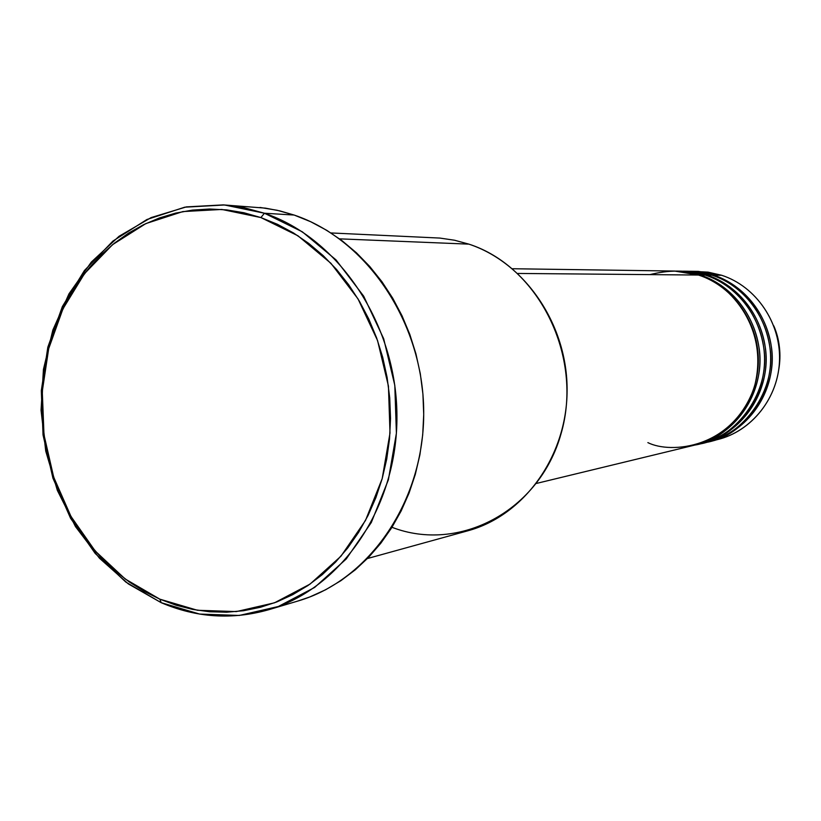 <?xml version="1.0" encoding="UTF-8"?>
<svg xmlns="http://www.w3.org/2000/svg" width="821" height="821" viewBox="0 0 821 821"><rect width="100%" height="100%" fill="white"/><g stroke="black" fill="none" stroke-linecap="round" stroke-linejoin="round"><path stroke-width="1.23" d="M773.782 325.855C779.581 339.073 781.223 353.728 778.708 369.83C781.346 354.693 779.704 340.038 773.782 325.855M536.482 483.425L694.145 445.239C729.736 436.772 757.321 401.869 758.317 362.8C759.476 323.741 733.779 286.426 698.517 275.045C685.802 269.955 669.587 269.811 649.863 274.614M695.849 444.828L700.918 443.597C736.201 435.202 763.54 400.638 764.525 361.969C765.685 323.31 740.224 286.375 705.27 275.107L700.221 275.056L675.488 271.063L700.221 275.056L700.046 275.569L700.221 275.056C735.4 286.406 761.036 323.628 759.877 362.584C758.881 401.561 731.367 436.372 695.849 444.828L694.997 445.033C728.248 440.118 766.065 395.886 759.24 348.915C752.303 303.206 720.222 281.08 700.221 275.056L705.27 275.107L695.007 272.48L678.977 271.156M702.591 443.196L707.548 441.996C742.533 433.662 769.636 399.447 770.621 361.158C771.771 322.879 746.546 286.313 711.889 275.168L706.943 275.117L682.436 271.166L706.943 275.117C741.815 286.355 767.225 323.197 766.065 361.763C765.08 400.34 737.792 434.812 702.591 443.196L701.75 443.391C734.713 438.517 772.192 394.716 765.429 348.227C758.563 302.98 726.77 281.08 706.943 275.117L711.889 275.168L701.729 272.572L685.853 271.248M709.19 441.595L717.267 439.646C751.8 431.415 778.554 397.692 779.54 359.967C780.679 322.263 755.792 286.242 721.587 275.251L713.531 275.179L689.25 271.258L713.531 275.179C748.105 286.303 773.279 322.776 772.13 360.953C771.145 399.15 744.093 433.283 709.19 441.595L708.369 441.79C741.045 436.946 778.195 393.567 771.504 347.55C764.69 302.764 733.194 281.08 713.531 275.179L721.587 275.251C756.5 286.447 781.582 323.741 779.447 362.164C777.508 400.607 748.803 434.032 713.213 440.508M367.459 558.526L467.837 530.797C523.901 515.619 566.818 456.599 567.106 390.765C567.66 324.942 525.266 262.751 468.894 244.135C538.935 266.64 583.598 356.714 561.051 433.745C539.51 511.124 459.031 553.231 391.976 527.298M264.434 213.234L260.893 217.565L297.931 235.771L330.925 263.305L357.997 298.854L377.557 340.541L388.446 386.116L390.006 433.036L382.186 478.653L365.489 520.463L340.951 556.217L310.04 584.1L274.512 602.809L236.325 611.594L197.451 610.27L159.828 599.156L161.203 602.686L199.616 614.067L239.301 615.452L278.319 606.514L314.617 587.446L346.216 558.998L371.308 522.505L388.384 479.813L396.399 433.211L394.798 385.295L383.684 338.745L363.682 296.165L336.005 259.877L302.282 231.789L264.434 213.234C338.909 238.316 396.44 323.967 396.933 415.303C397.785 506.66 341.926 588.421 268.662 609.736C232.148 620.071 196.332 617.72 161.203 602.686L128.343 583.916L99.403 558.157L75.45 526.548L57.357 490.394L45.75 451.14L41.05 410.295L43.431 369.409L52.842 330.073L68.985 293.815L91.305 262.104L119.024 236.304L151.126 217.586L186.346 206.892L223.261 204.891L243.97 207.662L264.434 213.234L294.154 215.051L264.434 213.234L224.544 204.983L184.704 207.2L146.928 219.505L112.97 241.035L84.389 270.561L62.375 306.541L47.823 347.211L41.307 390.683L43.041 434.986L52.934 478.171L70.575 518.277L95.236 553.487L125.88 582.11L161.203 602.686L159.828 599.156L176.012 605.18L192.648 609.408L209.55 611.758L226.596 612.209L243.591 610.721L260.401 607.283L276.831 601.926L292.728 594.661L307.937 585.547L322.273 574.659L335.594 562.087L347.745 547.956L358.603 532.377L368.034 515.526L375.926 497.557L382.186 478.653L386.742 459.021L389.534 438.855L390.529 418.392L389.718 397.826L387.102 377.393L382.709 357.309L376.582 337.8L368.803 319.061L359.454 301.297L348.648 284.692L336.507 269.411L323.166 255.608L308.768 243.427L293.487 232.959L277.467 224.318L260.893 217.565L243.929 212.752L226.76 209.899L209.55 209.016L192.473 210.094L175.684 213.101L159.356 217.976L143.613 224.667L128.62 233.072L114.488 243.119L101.363 254.674L89.325 267.646L78.488 281.88L68.943 297.253L60.744 313.622L53.981 330.822L48.675 348.72L44.888 367.141L42.641 385.921L41.943 404.917L42.795 423.954L45.206 442.868L49.127 461.505L54.555 479.69L61.421 497.28L69.693 514.12L79.298 530.048L90.146 544.939L102.173 558.639L115.268 571.026L129.318 581.976L144.209 591.387L159.828 599.156L125.213 579L95.164 550.963L70.986 516.45L53.683 477.124L43.985 434.791L42.282 391.34L48.675 348.72L62.95 308.85L84.532 273.598L112.549 244.679L145.82 223.599L182.837 211.582L221.844 209.447L260.893 217.565L264.434 213.234M647.872 442.622C670.706 454.146 732.404 448.82 754.253 387.43C771.155 324.121 723.824 279.92 698.517 275.045L517.743 273.444L698.517 275.045L674.616 271.053L512.407 268.734M468.894 244.135L339.545 238.849L468.894 244.135L454.495 240.225L439.871 238.069L330.945 232.948M268.662 609.736L298.023 600.993C369.809 580.088 424.488 500.461 423.708 411.608C423.287 322.786 367.09 239.506 294.154 215.051L279.879 210.894L265.44 208.134L223.261 204.891M705.065 442.55C737.751 438.506 776.276 395.712 770.129 348.853C763.766 303.288 731.747 281.09 711.889 275.168L688.398 271.248L683.298 271.176M694.248 271.443L708.041 272.131L721.587 275.251L698.394 271.392L690.092 271.269M729.787 286.806L729.633 287.391L728.443 287.022M720.848 285.164L718.632 284.805M260.011 207.446L277.19 210.279L294.154 215.051L310.738 221.752L326.758 230.332L342.049 240.717L356.447 252.817L369.778 266.517L381.919 281.685L392.715 298.177L402.054 315.828L409.823 334.434L415.929 353.82L420.311 373.76L422.918 394.059L423.718 414.482L422.702 434.822L419.89 454.855L415.313 474.364L409.032 493.154L401.12 511.011L391.679 527.77L380.8 543.256L368.629 557.315L355.288 569.815L340.941 580.652L325.721 589.714L309.804 596.949L297.859 601.034M698.384 444.171C731.337 440.118 770.231 396.902 764.033 349.561C757.619 303.524 725.302 281.09 705.27 275.107L681.574 271.146L676.371 271.074M705.875 442.324L705.034 442.488M699.205 443.935L698.353 444.099"/></g></svg>
